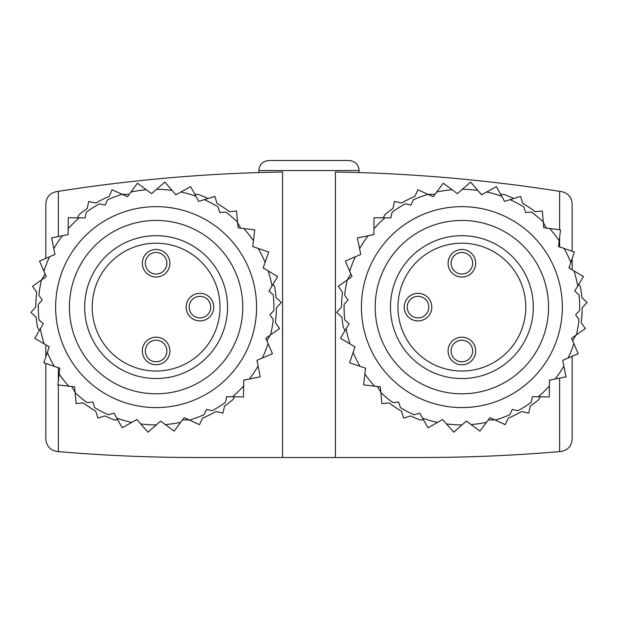 <?xml version="1.0" encoding="UTF-8"?>
<svg xmlns="http://www.w3.org/2000/svg" width="618" height="618" viewBox="0 0 618 618"><rect width="100%" height="100%" fill="white"/><g stroke="black" fill="none" stroke-linecap="round" stroke-linejoin="round"><path stroke-width="0.93" d="M180.989 191.982A117.799 117.799 0 0 1 195.937 196.261L194.871 194.338L197.969 194.338A120.301 120.301 0 0 1 207.934 198.556L198.772 201.368L190.607 186.651L175.883 194.809L164.844 182.109L151.588 193.635L137.459 183.198L127.462 196.74L112.136 189.772L109.139 196.362A120.301 120.301 0 0 0 95.805 203.021L88.737 201.453L87.169 208.521A120.301 120.301 0 0 0 79.359 214.477L77.428 217.822L79.266 217.837L68.266 217.737L68.119 234.57L51.626 237.922L54.979 254.415L39.537 261.113L46.242 276.555L32.53 286.312L36.725 292.214A120.301 120.301 0 0 0 35.798 307.084L30.9 312.414L36.23 317.32A120.301 120.301 0 0 0 37.497 327.254L39.351 330.468L40.325 328.83L34.724 338.293L49.216 346.86L43.839 362.812L59.791 368.181L57.845 384.898L74.562 386.845L76.13 403.6L83.345 402.928A120.301 120.301 0 0 0 95.744 411.186L97.907 418.1L104.821 415.945A120.301 120.301 0 0 0 114.237 419.9L117.799 419.9L116.825 418.177L122.209 427.764L136.887 419.529L147.988 432.175L160.634 421.067L174.129 431.132L184.195 417.644L199.475 424.69L202.511 418.116A120.301 120.301 0 0 0 215.875 411.526L222.936 413.125L224.535 406.065A120.301 120.301 0 0 0 232.847 399.769L234.546 396.818L232.492 396.795L243.484 396.941L243.716 380.116L260.232 376.849L256.964 360.333L272.438 353.712L265.81 338.239L279.575 328.552L275.404 322.627A120.301 120.301 0 0 0 276.401 307.764L281.329 302.449L276.022 297.528A120.301 120.301 0 0 0 274.709 286.984L273.086 284.172L271.99 285.995L277.636 276.563L263.191 267.918L268.645 251.997L252.723 246.543L254.747 229.834L238.038 227.81L236.555 211.039L229.34 211.68A120.301 120.301 0 0 0 216.98 203.361L214.863 196.431L204.349 199.653A117.799 117.799 0 0 1 218.084 206.945L219.792 212.522L225.601 212.013A117.799 117.799 0 0 1 237.528 221.993M486.76 191.982A117.799 117.799 0 0 1 501.708 196.261L500.642 194.338L503.732 194.338A120.301 120.301 0 0 1 513.705 198.556L504.535 201.368L496.37 186.651L481.654 194.809L470.615 182.109L457.359 193.635L443.222 183.198L433.226 196.74L417.907 189.772L414.91 196.362A120.301 120.301 0 0 0 401.576 203.021L394.508 201.453L392.94 208.521A120.301 120.301 0 0 0 385.13 214.477L383.199 217.822L385.037 217.837L374.037 217.737L373.89 234.57L357.397 237.922L360.75 254.415L345.308 261.113L352.005 276.555L338.293 286.312L342.496 292.214A120.301 120.301 0 0 0 341.569 307.084L336.671 312.414L342.001 317.32A120.301 120.301 0 0 0 343.268 327.254L345.122 330.468L346.095 328.83L340.495 338.293L354.987 346.86L349.61 362.812L365.562 368.181L363.616 384.898L380.333 386.845L381.901 403.6L389.116 402.928A120.301 120.301 0 0 0 401.515 411.186L403.67 418.1L410.584 415.945A120.301 120.301 0 0 0 420.008 419.9L423.562 419.9L422.596 418.177L427.98 427.764L442.65 419.529L453.759 432.175L466.405 421.067L479.892 431.132L489.958 417.644L505.246 424.69L508.274 418.116A120.301 120.301 0 0 0 521.638 411.526L528.707 413.125L530.306 406.065A120.301 120.301 0 0 0 538.61 399.769L540.317 396.818L538.263 396.795L549.255 396.941L549.487 380.116L565.995 376.849L562.728 360.333L578.201 353.712L571.58 338.239L585.339 328.552L581.167 322.627A120.301 120.301 0 0 0 582.171 307.764L587.1 302.449L581.793 297.528A120.301 120.301 0 0 0 580.48 286.984L578.85 284.172L577.76 285.995L583.4 276.563L568.962 267.918L574.416 251.997L558.487 246.543L560.518 229.834L543.809 227.81L542.326 211.039L535.111 211.68A120.301 120.301 0 0 0 522.751 203.361L520.626 196.431L510.113 199.653A117.799 117.799 0 0 1 523.855 206.945L525.563 212.522L531.372 212.013A117.799 117.799 0 0 1 543.299 221.993M258.865 170.529L359.112 170.529C358.571 164.496 355.234 161.151 349.085 160.502L268.884 160.502C262.743 161.151 259.398 164.496 258.865 170.529L258.865 172.553M308.985 160.502L271.395 160.502M45.825 258.386L45.825 204.01C46.304 197.266 49.826 193.14 56.4 191.634L58.355 191.325A1616.564 1616.564 0 0 1 282.58 171.997L282.58 457.498L196.207 457.498A1616.564 1616.564 0 0 1 58.355 451.611L57.281 451.519C50.228 450.329 46.412 446.173 45.825 439.035L45.825 363.477M45.825 344.852L45.825 356.918M572.152 251.225L572.152 204.01C571.665 197.266 568.143 193.14 561.577 191.634L559.614 191.325A1616.564 1616.564 0 0 0 335.396 171.997L335.396 457.498L282.58 457.498M572.152 356.308L572.152 439.035C571.565 446.173 567.749 450.329 560.696 451.519L559.614 451.611A1616.564 1616.564 0 0 1 421.77 457.498L335.396 457.498M572.152 258.602L572.152 269.827M377.474 386.513L380.85 392.353M354.377 346.497L354.832 347.293M488.274 419.9L494.863 419.9M441.978 419.9L442.982 419.9M572.67 340.781L575.883 335.211M549.472 380.951L550.02 380.008M546.497 228.135L543.353 222.689M569.742 268.39L569.147 267.362M435.002 194.338L427.942 194.338A117.799 117.799 0 0 0 413.357 199.776L410.939 205.091L405.246 203.832A117.799 117.799 0 0 0 392.129 212.19L390.87 217.884L385.037 217.837A117.799 117.799 0 0 0 373.944 228.737M482.511 194.338L481.244 194.338M347.393 279.838L350.839 273.867M373.481 234.655L373.898 233.928M71.711 386.513L75.079 392.353M48.606 346.497L49.069 347.293M182.503 419.9L189.093 419.9M136.215 419.9L137.219 419.9M266.899 340.781L270.12 335.211M243.708 380.951L244.249 380.008M240.734 228.135L237.59 222.689M263.971 268.39L263.384 267.362M129.232 194.338L122.179 194.338M176.748 194.338L175.473 194.338M41.622 279.838L45.075 273.867M67.71 234.655L68.127 233.928M268.197 270.916A117.799 117.799 0 0 1 271.99 285.995L268.992 291.001L273.272 294.971A117.799 117.799 0 0 1 273.851 310.514L269.881 314.786L273.241 319.56A117.799 117.799 0 0 1 270.584 334.879M68.173 228.737A117.799 117.799 0 0 1 79.266 217.837L85.099 217.884L86.358 212.19A117.799 117.799 0 0 1 99.475 203.832L105.168 205.091L107.586 199.776A117.799 117.799 0 0 1 122.148 194.322M44.195 343.886A117.799 117.799 0 0 1 40.325 328.83L43.291 323.809L38.996 319.861A117.799 117.799 0 0 1 38.339 304.319L42.287 300.024L38.903 295.273A117.799 117.799 0 0 1 41.483 279.939M131.796 422.38A117.799 117.799 0 0 1 116.825 418.177L113.967 413.087L108.397 414.825A117.799 117.799 0 0 1 94.631 407.602L92.893 402.032L87.084 402.581A117.799 117.799 0 0 1 75.11 392.654M243.639 385.949A117.799 117.799 0 0 1 232.492 396.795L226.659 396.71L225.369 402.403A117.799 117.799 0 0 1 212.213 410.692L206.52 409.402L204.079 414.701A117.799 117.799 0 0 1 189.487 420.085M166.883 263.26A10.776 10.776 0 0 0 150.715 253.928A10.776 10.776 0 0 0 150.715 272.592A10.776 10.776 0 0 0 166.883 263.26M166.883 350.978A10.776 10.776 0 0 0 150.715 341.646A10.776 10.776 0 0 0 150.715 360.317A10.776 10.776 0 0 0 166.883 350.978M210.738 307.123A10.776 10.776 0 0 0 194.577 297.783A10.776 10.776 0 0 0 194.577 316.455A10.776 10.776 0 0 0 210.738 307.123M142.318 263.26A13.781 13.781 0 0 1 156.107 249.479A13.781 13.781 0 0 1 169.888 263.26A13.781 13.781 0 0 1 156.107 277.042A13.781 13.781 0 0 1 142.318 263.26M169.888 350.978A13.781 13.781 0 0 0 149.208 339.043A13.781 13.781 0 0 0 149.208 362.921A13.781 13.781 0 0 0 169.888 350.978M213.751 307.123A13.781 13.781 0 0 0 193.071 295.18A13.781 13.781 0 0 0 193.071 319.058A13.781 13.781 0 0 0 213.751 307.123M227.532 307.123A71.433 71.433 0 0 0 120.386 245.261A71.433 71.433 0 0 0 120.386 368.977A71.433 71.433 0 0 0 227.532 307.123M242.781 307.123A86.682 86.682 0 0 0 112.762 232.051A86.682 86.682 0 0 0 112.762 382.187A86.682 86.682 0 0 0 242.781 307.123M256.57 307.123A100.464 100.464 0 0 0 105.871 220.116A100.464 100.464 0 0 0 105.871 394.122A100.464 100.464 0 0 0 256.57 307.123M265.083 262.403A117.799 117.799 0 0 0 258.239 248.436M253.426 240.75A117.799 117.799 0 0 0 243.832 228.513M172.059 190.414A117.799 117.799 0 0 0 156.547 189.324M146.304 189.734A117.799 117.799 0 0 0 130.923 192.043M62.403 235.728A117.799 117.799 0 0 0 53.82 248.699M49.625 256.733A117.799 117.799 0 0 0 43.917 271.202M47.354 352.391A117.799 117.799 0 0 0 54.26 366.319M59.119 373.975A117.799 117.799 0 0 0 68.768 386.173M140.734 423.909A117.799 117.799 0 0 0 156.254 424.914M165.315 424.558A117.799 117.799 0 0 0 180.703 422.318M249.44 378.981A117.799 117.799 0 0 0 258.092 366.057M262.326 358.038A117.799 117.799 0 0 0 268.104 343.6M573.967 270.916A117.799 117.799 0 0 1 577.76 285.995L574.763 291.001L579.043 294.971A117.799 117.799 0 0 1 579.622 310.514L575.652 314.786L579.012 319.56A117.799 117.799 0 0 1 576.347 334.879M349.958 343.886A117.799 117.799 0 0 1 346.095 328.83L349.062 323.809L344.767 319.861A117.799 117.799 0 0 1 344.11 304.319L348.058 300.024L344.674 295.273A117.799 117.799 0 0 1 347.254 279.939M437.567 422.38A117.799 117.799 0 0 1 422.596 418.177L419.738 413.087L414.168 414.825A117.799 117.799 0 0 1 400.394 407.602L398.656 402.032L392.847 402.581A117.799 117.799 0 0 1 380.881 392.654M549.41 385.949A117.799 117.799 0 0 1 538.263 396.795L532.422 396.71L531.14 402.403A117.799 117.799 0 0 1 517.984 410.692L512.291 409.402L509.85 414.701A117.799 117.799 0 0 1 495.257 420.085M472.646 263.26A10.776 10.776 0 0 0 456.486 253.928A10.776 10.776 0 0 0 456.486 272.592A10.776 10.776 0 0 0 472.646 263.26M472.646 350.978A10.776 10.776 0 0 0 456.486 341.646A10.776 10.776 0 0 0 456.486 360.317A10.776 10.776 0 0 0 472.646 350.978M428.792 307.123A10.776 10.776 0 0 0 412.623 297.783A10.776 10.776 0 0 0 412.623 316.455A10.776 10.776 0 0 0 428.792 307.123M448.089 263.26A13.781 13.781 0 0 1 461.87 249.479A13.781 13.781 0 0 1 475.659 263.26A13.781 13.781 0 0 1 461.87 277.042A13.781 13.781 0 0 1 448.089 263.26M475.659 350.978A13.781 13.781 0 0 0 454.979 339.043A13.781 13.781 0 0 0 454.979 362.921A13.781 13.781 0 0 0 475.659 350.978M431.797 307.123A13.781 13.781 0 0 0 411.117 295.18A13.781 13.781 0 0 0 411.117 319.058A13.781 13.781 0 0 0 431.797 307.123M533.303 307.123A71.433 71.433 0 0 0 426.157 245.261A71.433 71.433 0 0 0 426.157 368.977A71.433 71.433 0 0 0 533.303 307.123M548.552 307.123A86.682 86.682 0 0 0 418.533 232.051A86.682 86.682 0 0 0 418.533 382.187A86.682 86.682 0 0 0 548.552 307.123M562.334 307.123A100.464 100.464 0 0 0 411.642 220.116A100.464 100.464 0 0 0 411.642 394.122A100.464 100.464 0 0 0 562.334 307.123M570.847 262.403A117.799 117.799 0 0 0 564.01 248.436M559.19 240.75A117.799 117.799 0 0 0 549.603 228.513M477.83 190.414A117.799 117.799 0 0 0 462.31 189.324M452.075 189.734A117.799 117.799 0 0 0 436.694 192.043M368.173 235.728A117.799 117.799 0 0 0 359.583 248.699M355.396 256.733A117.799 117.799 0 0 0 349.688 271.202M353.117 352.391A117.799 117.799 0 0 0 360.031 366.319M364.883 373.975A117.799 117.799 0 0 0 374.539 386.173M446.505 423.909A117.799 117.799 0 0 0 462.025 424.914M471.078 424.558A117.799 117.799 0 0 0 486.474 422.318M555.211 378.981A117.799 117.799 0 0 0 563.863 366.057M568.096 358.038A117.799 117.799 0 0 0 573.875 343.6M58.355 191.325L58.355 236.555M58.355 367.702L58.355 380.51M58.355 384.96L58.355 451.611M559.614 191.325L559.614 229.726M559.614 237.25L559.614 246.93M559.614 378.108L559.614 451.611M220.016 307.123A63.909 63.909 0 0 0 124.148 251.773A63.909 63.909 0 0 0 124.148 362.465A63.909 63.909 0 0 0 220.016 307.123M525.779 307.123A63.909 63.909 0 0 0 429.919 251.773A63.909 63.909 0 0 0 429.919 362.465A63.909 63.909 0 0 0 525.779 307.123M359.112 170.529L359.112 172.553"/></g></svg>
